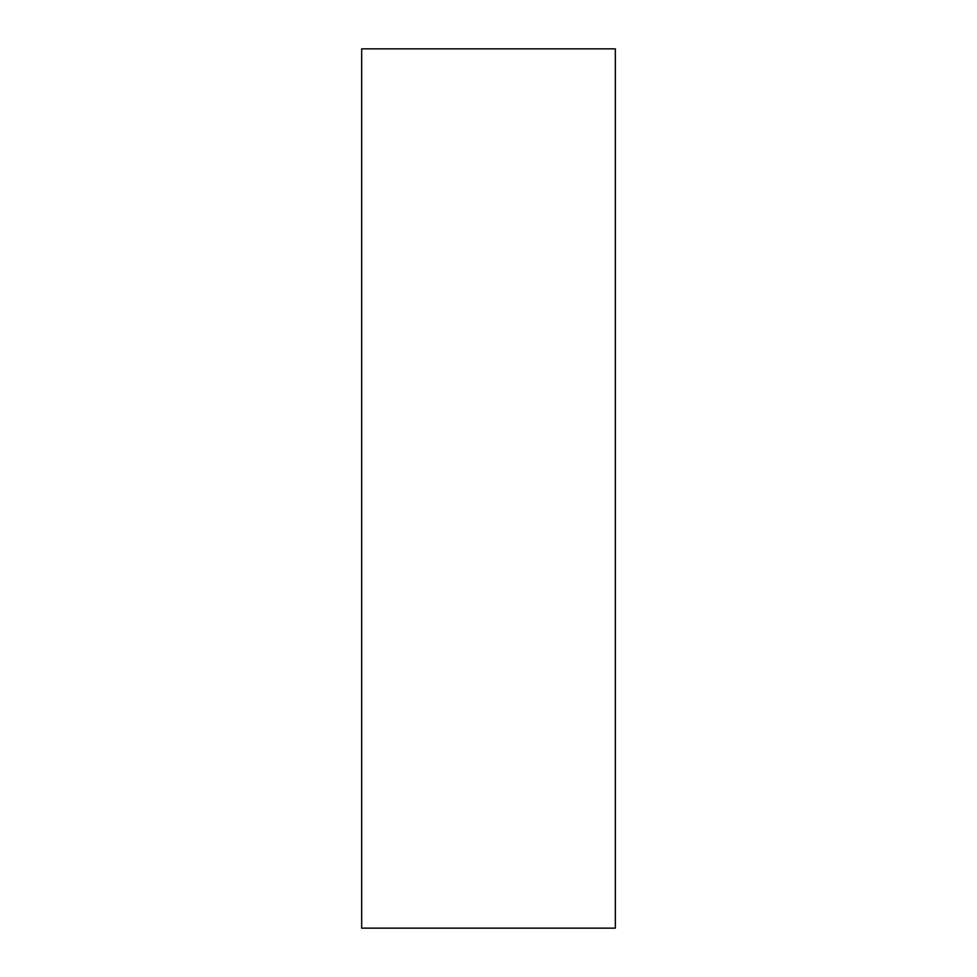 <?xml version="1.0" encoding="UTF-8"?>
<svg xmlns="http://www.w3.org/2000/svg" width="977" height="977" viewBox="0 0 977 977"><rect width="100%" height="100%" fill="white"/><g stroke="black" fill="none" stroke-linecap="round" stroke-linejoin="round"><path stroke-width="1.47" d="M615.327 488.5L615.327 928.15L361.673 928.15L361.673 48.85L615.327 48.85L615.327 488.5"/></g></svg>
